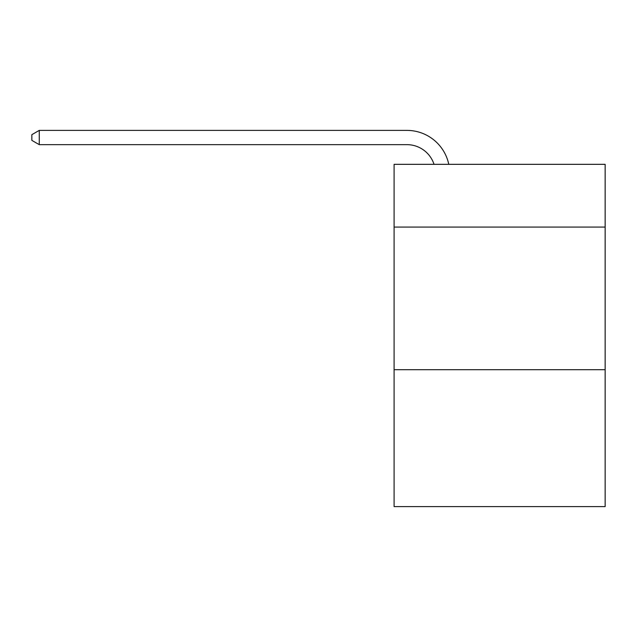 <?xml version="1.0" encoding="UTF-8"?>
<svg xmlns="http://www.w3.org/2000/svg" width="637" height="637" viewBox="0 0 637 637"><rect width="100%" height="100%" fill="white"/><g stroke="black" fill="none" stroke-linecap="round" stroke-linejoin="round"><path stroke-width="0.96" d="M605.15 227.083L605.15 164.338L394.088 164.338L394.088 227.083L605.15 227.083L605.15 506.606L394.088 506.606L394.088 227.083M605.15 369.699L394.088 369.699M406.916 130.394L39.263 130.394L406.916 130.394A42.783 42.783 139.5 0 1 448.782 164.338M434.036 164.338A28.522 28.522 -40.5 0 0 406.916 144.655L39.263 144.655L31.85 140.379L31.85 134.67L39.263 130.394L39.263 144.655"/></g></svg>
